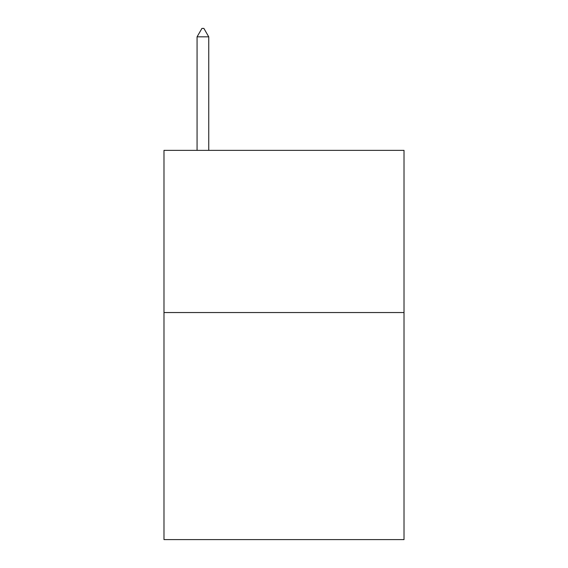 <?xml version="1.0" encoding="UTF-8"?>
<svg xmlns="http://www.w3.org/2000/svg" width="568" height="568" viewBox="0 0 568 568"><rect width="100%" height="100%" fill="white"/><g stroke="black" fill="none" stroke-linecap="round" stroke-linejoin="round"><path stroke-width="0.85" d="M404.018 312.542L404.018 539.6L163.982 539.6L163.982 150.364L404.018 150.364L404.018 312.542L163.982 312.542M208.747 36.835L203.884 28.4L201.938 28.4L197.068 36.835L208.747 36.835L208.747 150.364M197.068 36.835L197.068 150.364"/></g></svg>
